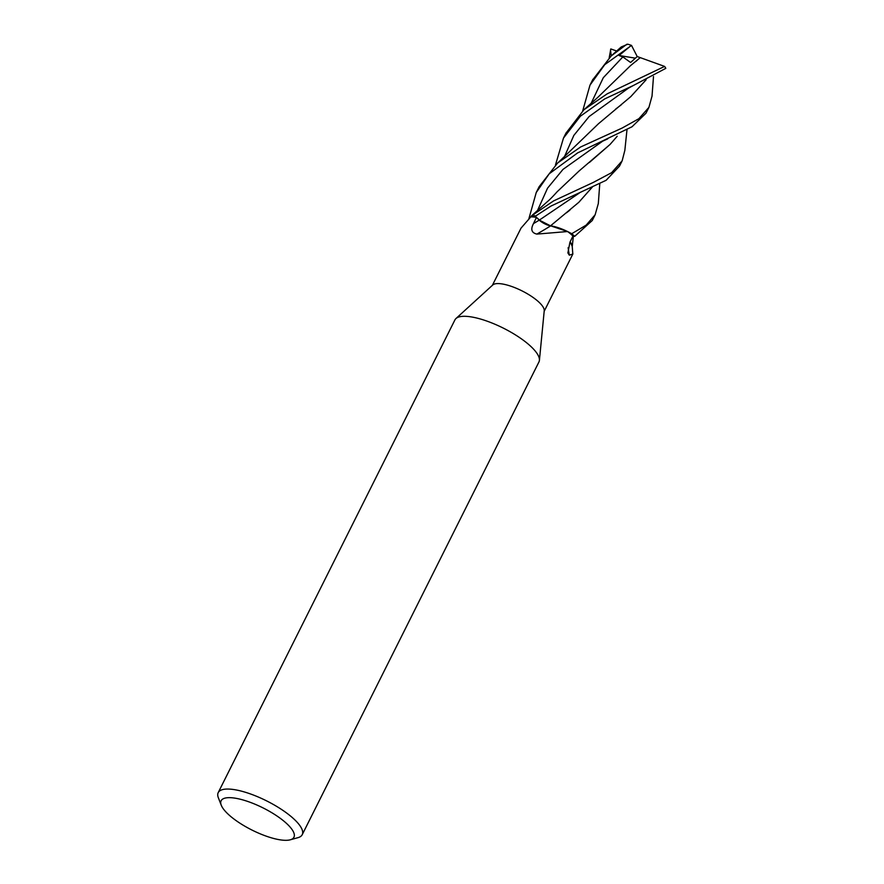 <?xml version="1.0" encoding="UTF-8"?>
<svg xmlns="http://www.w3.org/2000/svg" width="884" height="884" viewBox="0 0 884 884"><rect width="100%" height="100%" fill="white"/><g stroke="black" fill="none" stroke-linecap="round" stroke-linejoin="round"><path stroke-width="1.33" d="M221.265 805.247L218.359 797.799A46.985 14.288 26.6 0 1 218.204 792.616L454.94 319.864A46.985 14.288 26.6 0 1 455.967 318.527A46.985 14.288 26.6 0 1 486.708 321.025A46.985 14.288 26.6 0 1 539.417 360.307A46.985 14.288 26.6 0 1 538.953 361.943L302.217 834.695A46.985 14.288 26.6 0 1 297.974 837.667L290.272 839.8A40.719 12.376 26.6 0 1 266.416 836.22A40.719 12.376 26.6 0 1 221.265 805.247A40.719 12.376 26.6 0 1 248.669 801.766A40.719 12.376 26.6 0 1 286.427 823.336A40.719 12.376 26.6 0 1 290.272 839.8M455.967 318.527L492.786 284.957A28.973 8.807 26.6 0 1 511.737 286.493A28.973 8.807 26.6 0 1 544.235 310.726L539.417 360.307M218.204 792.616A46.985 14.288 26.6 0 1 249.973 793.777A46.985 14.288 26.6 0 1 302.217 834.695M547.936 225.1L550.544 225.829C557.042 226.823 564.246 229.542 572.18 233.962C564.257 229.542 557.053 226.823 550.555 225.818L567.572 231.542A28.973 8.807 26.6 0 1 572.942 236.028L574.677 236.348L592.247 220.536L595.142 214.768L586.158 225.144L571.727 233.719A31.316 9.525 26.6 0 1 574.677 236.348M571.727 233.719L571.594 233.63A31.238 9.503 26.6 0 1 574.622 236.337A31.238 9.503 26.6 0 0 571.594 233.63L567.572 231.542L536.875 234.094C531.571 232.879 530.444 229.387 533.483 223.586L536.466 217.409L541.782 222.039M571.539 243.873L572.257 246.393L571.528 243.873M570.114 241.885A24.918 7.58 26.6 0 1 572.202 245.984L572.821 254.073L569.307 255.156L567.882 252.923L569.926 242.26L572.942 236.028M546.345 224.481L539.306 220.105L534.566 215.585L539.306 220.105L550.621 225.906A9.006 2.74 26.6 0 1 539.262 220.138L536.455 217.409A28.973 8.807 26.6 0 1 536.466 217.409L535.273 216.26L551.019 206.038L606.126 180.292L619.485 166.148L622.016 161.087M567.594 231.553A24.918 7.58 26.6 0 0 550.599 225.928A530.223 218.58 -54.7 0 1 536.875 234.094M531.428 215.95L530.798 216.889A28.973 8.807 26.6 0 1 536.455 217.409M530.809 216.889L521.019 228.138L492.377 285.322M568.125 247.675A530.223 413.568 -7.5 0 0 569.307 255.156M570.125 241.84L572.246 246.382M535.273 216.26A31.238 9.503 26.6 0 0 531.638 215.773A31.238 9.503 26.6 0 1 535.273 216.26L535.24 216.226A31.316 9.525 26.6 0 0 531.682 215.729L545.992 202.878C548.721 200.359 549.34 200.414 557.174 191.718L556.953 191.972M599.772 183.706L598.313 203.563L595.142 214.768M582.7 110.909L589.982 85.162L604.733 64.654L631.519 45.416L637.22 56.554M626.878 44.233L611.187 55.946L621.22 46.962L627.784 44.2A31.316 9.525 26.6 0 1 631.463 45.393A31.316 9.525 26.6 0 1 631.519 45.416M609.22 57.681L610.789 48.94L616.767 51.051M626.977 129.804L624.844 150.379L622.148 160.833L611.617 172.689L593.319 182.413L553.583 200.911L531.682 215.729M555.506 164.844L563.473 138.103L580.401 116.18L604.667 98.931L633.264 85.549L665.796 68.344A31.316 9.525 26.6 0 0 664.602 66.422L607.22 93.815L583.981 109.693L565.915 133.219M577.628 152.91L632.027 126.766L645.994 113.207L648.933 107.34L638.878 118.699L622.071 128.081L580.589 146.998L557.66 162.965L539.13 186.712L536.245 192.491L549.24 173.772L577.628 152.91M652.027 96.091L648.933 107.34M592.402 187.01L578.832 202.292L550.555 225.818M569.882 210.149L566.456 212.823M611.187 55.946L592.567 80.013M579.462 192.955L539.273 220.138M592.346 187.032L578.832 202.292M610.513 50.068L611.253 55.891M630.513 46.045L619.054 55.504L622.855 56.907L630.601 62.488L637.198 56.543L640.281 57.637L630.502 65.648L597.838 97.339L583.981 109.693M640.281 57.637L664.138 66.245M637.143 60.344L635.806 61.449M646.094 79.781L630.778 96.632L598.512 123.694L558.577 162.192M621.242 104.831L615.54 109.185M646.127 79.77L630.789 96.632M528.93 218.558L536.245 192.491M557.174 191.718L579.153 170.921L610.015 144.49L617.198 136.258M610.015 144.49L589.407 162.468M619.054 55.504L635.386 58.167M539.262 220.138A527.759 217.563 -54.7 0 1 533.483 223.586M622.844 56.907L603.286 77.737L591.286 103.019M633.253 85.538L628.314 88.234L589.087 116.566L573.838 135.407L564.18 157.308M607.695 138.876L602.634 141.186L562.986 169.397L547.55 188.159L537.627 210.237M572.821 254.073L544.19 311.267M572.257 246.437L573.373 236.105M652.005 96.422L653.497 76.576M563.473 138.103L566.136 132.788M589.982 85.162L592.921 79.295"/></g></svg>
